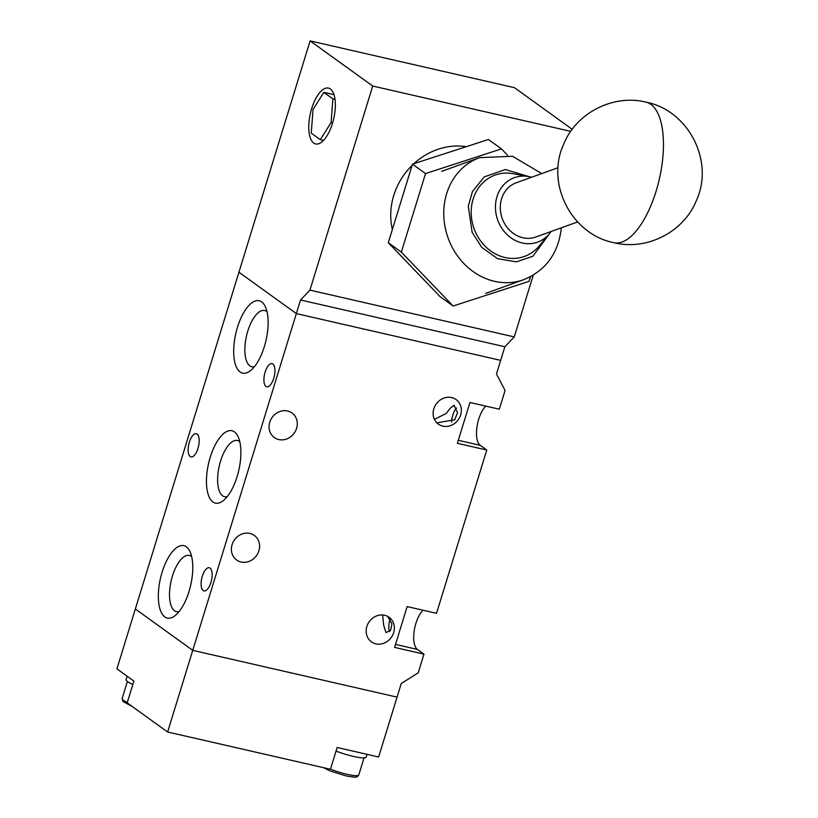 <?xml version="1.0" encoding="UTF-8"?>
<svg xmlns="http://www.w3.org/2000/svg" width="818" height="818" viewBox="0 0 818 818"><rect width="100%" height="100%" fill="white"/><g stroke="black" fill="none" stroke-linecap="round" stroke-linejoin="round"><path stroke-width="1.23" d="M572.222 129.326L514.43 87.669L310.104 40.9L238.938 272.22L296.341 313.591L192.741 650.361L135.338 608.981L192.741 650.361L397.067 697.13L192.741 650.361L167.629 731.998L127.179 702.846L133.876 681.077L116.923 668.858L238.938 272.22L296.341 313.591L500.667 360.36L496.485 373.969L505.074 390.503L499.317 409.204L469.941 402.487L457.385 443.305L486.761 450.033L436.526 613.306L407.149 606.588L394.593 647.406L423.969 654.134L418.213 672.836L401.249 683.521L378.652 756.998L337.149 747.499L330.452 769.268L167.629 731.998M258.907 550.811A15.133 13.548 -54.2 0 1 236.647 560.013A15.133 13.548 -54.2 0 1 232.087 544.665A15.133 13.548 -54.2 0 1 254.347 535.453A15.133 13.548 -54.2 0 1 258.907 550.811M296.586 428.346A15.133 13.548 -54.2 0 1 274.327 437.558A15.133 13.548 -54.2 0 1 269.766 422.211A15.133 13.548 -54.2 0 1 292.026 412.998A15.133 13.548 -54.2 0 1 296.586 428.346M382.619 614.983L383.724 625.463L385.984 632.58L390.575 630.402L391.934 623.858L387.62 616.363M393.673 632.631A15.133 13.548 -54.2 0 1 371.413 641.844A15.133 13.548 -54.2 0 1 366.853 626.496A15.133 13.548 -54.2 0 1 389.112 617.283A15.133 13.548 -54.2 0 1 393.673 632.631M436.884 422.845L454.716 419.757L457.548 412.691L454.082 405.288L450.698 407.753L446.107 413.55L434.43 419.337M460.646 414.92A15.133 13.548 -54.2 0 1 438.387 424.133A15.133 13.548 -54.2 0 1 433.826 408.785A15.133 13.548 -54.2 0 1 456.086 399.573A15.133 13.548 -54.2 0 1 460.646 414.92M197.966 448.407A11.892 4.969 102.9 0 1 191.013 456.894A11.892 4.969 102.9 0 1 189.357 442.201A11.892 4.969 102.9 0 1 196.32 433.704A11.892 4.969 102.9 0 1 197.966 448.407M210.932 582.426A11.892 4.969 102.9 0 1 203.968 590.923A11.892 4.969 102.9 0 1 202.322 576.22A11.892 4.969 102.9 0 1 209.275 567.733A11.892 4.969 102.9 0 1 210.932 582.426M390.033 619.226A11.892 4.969 -77.1 0 0 389.521 631.496M456.577 408.018A11.892 4.969 -77.1 0 0 452.835 415.094A11.892 4.969 -77.1 0 0 451.628 422.16M273.723 378.325A11.892 4.969 102.9 0 1 266.76 386.812A11.892 4.969 102.9 0 1 265.114 372.118A11.892 4.969 102.9 0 1 272.067 363.632A11.892 4.969 102.9 0 1 273.723 378.325M188.999 591.557A37.127 15.491 102.9 0 1 175.134 615.596A37.127 15.491 102.9 0 1 159.939 608.97A37.127 15.491 102.9 0 1 162.117 572.181A37.127 15.491 102.9 0 1 189.858 551.312A37.127 15.491 102.9 0 1 188.999 591.557M191.678 556.649A28.845 12.045 -77.1 0 0 189.49 555.473A28.845 12.045 -77.1 0 0 172.445 576.025A28.845 12.045 -77.1 0 0 176.627 611.7A28.845 12.045 -77.1 0 0 179.101 611.598M264.347 346.627A37.127 15.491 102.9 0 1 250.482 370.677A37.127 15.491 102.9 0 1 235.287 364.051A37.127 15.491 102.9 0 1 237.465 327.261A37.127 15.491 102.9 0 1 265.206 306.392A37.127 15.491 102.9 0 1 264.347 346.627M267.026 311.719A28.845 12.045 -77.1 0 0 264.838 310.543A28.845 12.045 -77.1 0 0 247.793 331.096A28.845 12.045 -77.1 0 0 251.975 366.781A28.845 12.045 -77.1 0 0 254.449 366.668M237.108 476.618A37.127 15.491 102.9 0 1 223.253 500.657A37.127 15.491 102.9 0 1 208.048 494.031A37.127 15.491 102.9 0 1 210.236 457.242A37.127 15.491 102.9 0 1 237.966 436.372A37.127 15.491 102.9 0 1 237.108 476.618M239.786 441.71A28.845 12.045 -77.1 0 0 237.609 440.534A28.845 12.045 -77.1 0 0 220.563 461.086A28.845 12.045 -77.1 0 0 224.735 496.761A28.845 12.045 -77.1 0 0 227.21 496.659M485.8 406.117A21.626 9.029 -77.1 0 0 476.935 427.119A21.626 9.029 -77.1 0 0 480.238 445.329L486.761 450.033M423.008 610.218A21.626 9.029 -77.1 0 0 414.143 631.22A21.626 9.029 -77.1 0 0 417.446 649.431L423.969 654.134M332.435 123.487A28.65 11.963 102.9 0 1 315.666 143.948A28.65 11.963 102.9 0 1 311.689 108.538A28.65 11.963 102.9 0 1 328.458 88.088A28.65 11.963 102.9 0 1 332.435 123.487M466.25 146.688A64.878 58.058 125.8 0 0 413.867 163.702M412.098 165.379A64.878 58.058 125.8 0 0 393.734 195.492A64.878 58.058 125.8 0 0 392.374 229.5M570.76 131.371L372.722 86.033L310.104 40.9M504.859 346.75L300.533 299.981L296.341 313.591L500.667 360.36L504.859 346.75L514.266 336.914L533.264 275.134M300.533 299.981L309.93 290.134L372.722 86.033M514.266 336.914L309.93 290.134M412.476 164.152L488.407 139.489L501.454 148.896L425.524 173.559L412.476 164.152L388.305 242.711L440.074 296.607L453.121 306.014L529.062 281.351L530.493 276.699M323.519 140.42L320.298 139.684L311.259 133.17L313.028 109.5L323.826 92.352L333.989 94.673M332.619 122.874L331.096 122.526L320.298 139.684M335.012 99.356L332.865 98.866L331.096 122.526M323.826 92.352L332.865 98.866M507.518 155.205L501.454 148.896M425.524 173.559L401.352 252.118L388.305 242.711M401.352 252.118L453.121 306.014M558.08 167.7L516.25 182.772A28.834 25.307 70.2 0 0 500.483 204.05A28.834 25.307 70.2 0 0 535.8 237.016L577.62 221.954M551.087 231.514A34.264 30.072 -109.8 0 1 549.287 233.917A34.264 30.072 -109.8 0 1 513.684 239.582A34.264 30.072 -109.8 0 1 495.677 202.946A34.264 30.072 -109.8 0 1 528.622 176.565A34.264 30.072 -109.8 0 1 531.536 177.261M528.622 176.565L513.05 173.672A43.252 37.965 70.2 0 0 471.475 206.974A43.252 37.965 70.2 0 0 494.205 253.232A43.252 37.965 70.2 0 0 539.134 246.065L549.287 233.917M367.016 754.339L366.167 757.1A21.626 3.415 -162.9 0 1 336.045 751.088M132.833 684.482A21.626 3.415 -162.9 0 1 127.567 681.609A21.626 3.415 -162.9 0 1 126.054 679.635L127.117 676.2M417.446 649.431L395.513 644.41M480.238 445.329L458.305 440.309M613.919 242.69A72.086 30.082 102.9 0 0 622.058 242.036A72.086 30.082 -77.1 0 0 661.179 169.909A72.086 30.082 -77.1 0 0 646.087 102.168C688.449 110.348 714.656 161.34 696.333 200.645C683.705 232.22 646.506 250.911 613.919 242.69C571.567 234.51 545.361 183.518 563.674 144.213C576.301 112.639 613.5 93.947 646.087 102.168M541.751 173.58L512.559 156.279L479.665 157.639A64.878 56.943 70.2 0 0 444.194 205.522A64.878 56.943 70.2 0 0 523.653 279.705L485.636 293.406M549.584 233.539L532.917 256.249L516.393 261.852L497.589 258.703L481.782 247.404L472.16 232.414L468.274 206.248L472.426 191.596L484.317 176.852L505.381 169.531L529.093 176.647M330.482 769.155A19.826 3.129 17.1 0 0 347.016 774.288A19.826 3.129 17.1 0 0 358.795 774.943L357.466 776.538C355.861 776.435 359.429 778.358 345.758 775.832L330.145 770.934L323.519 767.683M127.383 681.466L122.127 698.531A19.826 3.129 17.1 0 0 127.291 702.488M561.301 227.833L561.066 230.216C557.631 254.347 545.166 270.84 523.653 279.705M479.665 157.639L441.648 171.34M364.041 757.877L358.795 774.943M132.342 706.568L123.027 701.568L122.127 698.531"/></g></svg>
